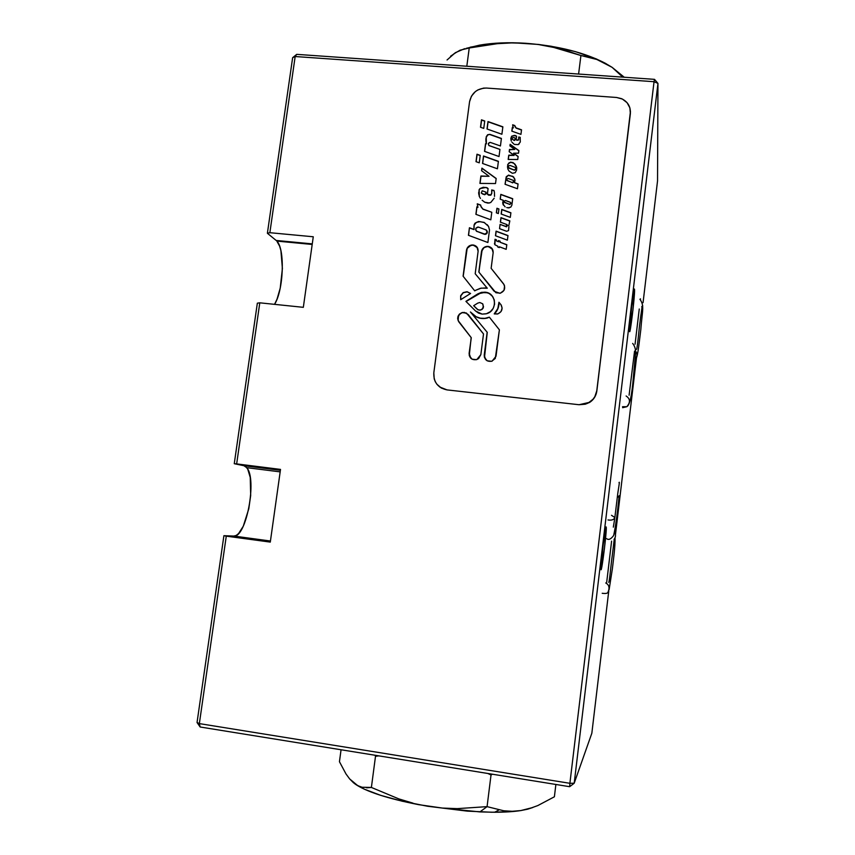 <?xml version="1.0" encoding="UTF-8"?>
<svg xmlns="http://www.w3.org/2000/svg" width="855" height="855" viewBox="0 0 855 855"><rect width="100%" height="100%" fill="white"/><g stroke="black" fill="none" stroke-linecap="round" stroke-linejoin="round"><path stroke-width="1.28" d="M470.207 47.185L489.883 43.733L501.212 42.932L513.246 42.771L538.468 44.449L551.133 46.245L575.223 51.578L596.063 58.813L606.024 63.633C585.194 52.657 558.443 45.871 525.761 43.284L511.504 42.921L525.761 43.284C508.458 42.194 493.036 42.814 479.484 45.165L469.235 47.976L497.332 43.68L511.504 42.921L497.332 43.68L469.235 47.976L479.484 45.165L466.199 48.35M453.791 53.876L460.065 50.199L469.235 47.976L466.809 66.241L469.235 47.976M604.581 62.875L612.073 67.31L624.236 77.239L612.073 67.31L596.886 59.497L604.581 62.875M588.967 57.071L596.886 59.497L580.919 55.511L588.967 57.071M567.431 51.054L580.919 55.511L578.6 74.054L580.919 55.511L553.762 47.442L567.431 51.054M539.89 44.813L553.762 47.442L539.89 44.813M622.761 77.142L612.073 67.31M464.671 48.671L455.362 52.679L447.047 59.989M455.64 52.775L450.564 56.216M492.405 774.213L491.027 774.983L487.072 806.639L503.777 810.786L512.241 811.288L520.791 810.572L512.423 811.555L491.796 812.239L467.279 811.128L427.596 806.254L402.427 801.263L380.71 795.364L364.07 789.069L354.911 783.907C365.94 791.548 387.165 798.463 418.597 804.651L442.43 808.071L479.912 811.908L487.072 806.639L457.297 808.638L442.43 808.071L457.297 808.638L487.072 806.639L479.912 811.908L494.682 812.25C505.006 812.229 513.705 811.673 520.791 810.572L512.241 811.288L503.777 810.786L487.072 806.639L491.027 774.983L487.799 773.465M357.721 785.638L349.663 778.937L345.997 773.957L339.446 761.72L341.06 749.76L339.446 761.72L345.997 773.957L349.663 778.937L353.585 782.87L357.721 785.638L362.082 787.252L357.721 785.638M366.656 787.818L371.391 787.444L398.804 798.891L413.008 803.155L398.804 798.891L371.391 787.444L362.082 787.252M378.883 755.873L375.505 756.301L371.391 787.444L375.505 756.301L374.95 755.243M520.791 810.572L529.363 808.627L537.816 805.57L554.393 796.785L555.878 784.463L554.393 796.785L537.816 805.57L529.363 808.627L520.791 810.572L532.793 807.515L527.663 809.193L520.791 810.572M350.807 779.952L353.585 782.87M606.163 526.947L606.291 527.952C606.484 534.033 601.931 570.403 601.044 569.804L604.464 548.397L606.281 527.439L603.256 544.047L600.883 568.757C600.691 562.526 605.415 525.205 606.163 526.947L606.142 526.947M636.152 358.459L634.218 370.023M634.538 289.706L634.56 290.123C634.859 296.386 629.985 336.539 629.569 331.27L629.537 330.693C629.237 324.344 634.26 283.24 634.538 289.706L631.663 306.475L629.697 331.569L632.914 310.258L634.538 289.706M309.638 243.632L309.574 244.209M300.939 242.809L300.885 243.386M296.706 54.357L292.634 57.691L295.167 56.526L296.706 54.357L654.503 79.355L296.706 54.357L292.634 57.691L295.167 56.526L296.706 54.357M606.708 582.191L611.603 541.13M635.062 344.223L639.262 308.997L635.062 344.223M200.145 726.996L197.045 722.507L223.903 535.7L233.832 536.064C246.315 537.859 257.269 478.896 246.753 467.664L243.91 465.708L280.397 470.293L243.91 465.708L234.259 463.699L257.344 303.172L259.792 302.82L236.653 463.902L234.259 463.699L236.653 463.902L259.792 302.82L257.344 303.172L234.259 463.699L243.91 465.708L245.984 466.83L247.768 469.235L250.237 477.4L250.686 495.44L248.784 508.811L243.28 526.21L238.577 533.563L236.172 535.465L233.832 536.064L270.437 541.012L233.832 536.064L223.903 535.7L226.276 536.149L223.903 535.7L197.045 722.507L200.145 726.996L199.354 723.608L197.045 722.507L199.354 723.608L200.145 726.996L569.665 786.696L200.145 726.996M591.842 733.216L574.197 783.233L569.665 786.696L569.89 783.308L199.354 723.608L226.276 536.149L199.354 723.608L569.89 783.308L569.665 786.696L574.197 783.233L657.955 83.395L654.503 79.355L654.043 81.706L657.955 83.395L657.538 180.907L657.955 83.395L574.197 783.233L569.89 783.308L654.043 81.706L657.955 83.395L654.503 79.355L654.043 81.706L295.167 56.526L269.859 232.699L267.391 233.276L292.634 57.691L267.391 233.276L269.859 232.699L313.272 236.771L269.859 232.699L295.167 56.526L654.043 81.706L569.89 783.308L574.197 783.233L591.842 733.216L608.792 590.741L591.842 733.216M615.461 534.685L636.505 357.775L615.461 534.685M642.618 306.379L642.704 305.609L642.618 306.379M643.056 302.659L657.538 180.907L643.056 302.659M640.481 298.823L640.374 299.688M615.023 531.308L614.67 532.43M634.314 370.172L636.12 358.715M270.287 542.102L280.515 469.406L236.653 463.902L280.515 469.406L270.287 542.102L226.276 536.149L270.287 542.102M312.267 243.878L276.154 240.458L267.391 233.276L276.154 240.458L312.267 243.878M274.541 304.348C283.582 290.465 285.207 248.997 276.828 241.099L279.638 246.176L280.91 250.665L282.396 268.491L280.216 288.156L277.02 299.197L274.541 304.348M303.333 307.33L313.272 236.771L303.333 307.33L259.792 302.82L303.333 307.33M626.106 395.983C630.338 398.858 630.552 402.438 626.768 406.724L622.632 407.696L626.768 406.724C629.643 405.43 631.824 395.854 633.32 378.006L635.532 353.382C635.821 349.513 634.87 346.19 632.679 343.432M611.507 515.309L614.863 517.542C613.986 519.722 611.699 520.524 608.001 519.947C611.699 520.524 613.986 519.722 614.863 517.542L617.428 496.349C617.962 490.856 620.185 479.826 619.009 482.701M619.18 495.729L617.246 497.706L619.18 495.729M490.952 294.783L493.025 297.113C491.123 294.334 488.472 292.741 485.074 292.335L484.977 292.175C496.905 292.773 497.792 311.487 485.982 313.838L482.145 314.116L475.615 311.038L465.911 301.366L477.838 293.874L481.75 292.325L485.074 292.335L477.838 293.874L466.05 301.505L481.386 292.581L487.2 292.752M466.552 313.176L462.448 312.631C457.895 314.597 456.73 317.739 458.964 322.046L458.846 321.908C456.613 317.6 457.778 314.458 462.331 312.492L464.383 312.502L462.331 312.492M490.182 142.368L500.432 145.959L490.182 142.368C488.023 143.052 487.735 144.142 489.306 145.628L499.94 149.422L499.021 156.54L484.539 151.356L499.021 156.54L499.94 149.422L488.889 145.574L488.301 143.693L490.182 142.368M485.437 229.664C487.927 231.32 487.788 232.827 485.009 234.195L476.417 231.171L477.101 231.577L475.829 230.348L476.011 228.05L478.565 227.131L486.345 230.038L487.104 232.688L484.678 234.185L476.994 231.384L483.845 234.078L476.994 231.384C474.953 229.568 475.252 228.114 477.86 227.035L478.565 227.131M475.327 245.791L472.163 245.139C469.085 245.599 467.225 247.352 466.606 250.387L466.488 250.205C467.119 247.17 468.978 245.417 472.056 244.958L473.168 245.15L472.056 244.958M485.522 287.943L487.265 288.21L475.198 273.739L487.265 288.21L475.198 273.739L478.116 251.295L475.198 273.739L487.265 288.21L481.215 288.124L475.637 290.294L480.403 288.295L485.522 287.943M492.063 248.623L490.332 247.191L487.126 246.539C484.048 247.02 482.199 248.762 481.579 251.787L481.472 251.616C482.092 248.591 483.941 246.839 487.019 246.358L488.162 246.539L487.019 246.358M439.748 387.037L447.037 389.901C437.91 387.924 433.506 382.238 433.816 372.844L469.555 101.745C471.639 92.853 477.293 88.279 486.527 88.054L616.605 97.481L621.553 98.667C627.869 101.745 630.808 106.768 630.359 113.726L596.769 390.81C596.053 395.747 593.594 399.595 589.384 402.363L579.038 404.725L589.458 402.545C593.669 399.787 596.127 395.94 596.843 391.013L630.456 111.374M630.359 113.726L596.769 390.81L594.834 396.677L593.039 399.232L588.144 403.068L585.237 404.212L579.038 404.725L447.037 389.901L441.351 388.074L436.841 384.184L435.259 381.651L434.201 378.84L433.816 372.844L469.555 101.745L471.447 96.166L475.327 91.613L477.849 89.935L483.556 88.118L486.527 88.054L616.605 97.481L622.419 99.062L627.089 102.707L629.879 107.848L630.359 113.726M504.087 284.651L491.133 268.32L504.097 284.683M485.875 246.774L483.812 247.854L481.472 251.616L478.821 272.018L495.921 292.741L500.41 293.18L504.001 290.337L504.578 285.859L503.542 283.839L491.133 268.32L493.153 252.706L491.133 268.32L503.542 283.839C505.818 288.231 504.61 291.384 499.897 293.308L494.179 291.288L478.821 272.018L482.209 249.436L483.716 247.672L488.055 246.358C491.55 247.042 493.25 249.158 493.153 252.706L491.967 248.442L488.055 246.358L492.555 249.339M481.579 251.787L478.939 272.157L481.579 251.787M477.453 247.79L473.05 244.958C476.534 245.642 478.223 247.747 478.116 251.295L476.951 247.042L473.05 244.958L468.722 246.272L467.215 248.036L463.207 276.336L466.606 250.387M470.881 245.374L467.332 248.217M474.728 290.86L463.089 276.186L466.488 250.205L463.089 276.186L474.728 290.86L475.637 290.294M489.509 229.952L487.884 242.521L468.433 235.296L469.427 227.761L468.572 235.339L469.427 227.761L474.033 229.621L469.534 227.954L474.033 229.621L474.098 224.908L473.948 227.12L474.204 225.1L476.331 222.386L480.093 221.648L484.272 222.589L488.536 226.383L484.176 222.396L478.501 221.488L474.953 223.219L474.098 224.908L473.916 229.429L469.427 227.761L468.433 235.296L487.884 242.521L489.509 229.952L488.536 226.383M487.104 230.957L486.645 233.714L483.845 234.078L485.106 234.377C487.051 233.896 487.703 232.742 487.072 230.903M488.579 226.5L487.168 224.619L488.579 226.5M481.109 206.899L482.947 209.208L491.796 212.286L490.823 219.821L475.893 214.327L476.866 206.814L476.021 214.37L476.972 207.017L477.934 207.37L477.261 203.811L477.432 205.2L477.368 204.014L480.713 205.243M480.692 205.061L480.831 206.205L480.692 205.061L477.261 203.811L477.827 207.167L476.866 206.814L475.893 214.327L490.823 219.821L491.796 212.286L482.84 209.005L480.831 206.205M488.098 188.634L487.371 194.192L488.098 188.634L487.243 187.822L483.289 187.266L479.944 188.602L486.046 187.437L488.087 188.741M493.987 190.483L494.425 192.375L493.987 190.483L491.678 189.949L491.711 193.155L490.738 194.983L487.371 194.192L488.622 195.175L490.834 195.197L491.807 193.369L491.678 189.949L491.871 191.627L491.775 190.163L494.04 190.686M494.532 196.383L494.425 192.375M489.359 203.03L484.742 202.229L487.981 203.127L490.727 202.528L494.19 198.21M482.113 200.198L484.742 202.229M479.366 196.511L479.121 189.714L478.757 194.235L478.65 192.482L479.27 196.351L480.478 198.424M483.93 194.448L481.312 192.974L482.209 190.793L486.1 192.204L485.202 194.395L482.22 193.829L483.93 194.448M479.228 189.928L480.05 188.816L479.228 189.928M481.397 193.145L484.667 194.758L486.206 193.679L486.121 192.268M479.121 189.714L479.944 188.602L479.121 189.714M495.515 183.547L479.922 183.408L480.895 176.002L489.049 176.29L481.579 170.711L481.921 168.125L481.707 170.797L481.921 168.125L496.178 178.481L495.515 183.547L496.178 178.481L481.921 168.125L481.579 170.711L489.049 176.29L480.991 176.226L480.061 183.408M496.157 178.62L482.017 168.35L496.157 178.62M480.2 155.557L477.09 154.445L476.139 161.713M479.26 162.835L476.011 161.659L479.26 162.835L480.232 155.375L476.983 154.21L476.011 161.659M482.658 163.487L483.609 156.219L498.369 161.51L483.502 155.984L498.401 161.317L497.428 168.798L482.53 163.444L483.502 155.984L482.658 163.487M501.404 138.435L500.432 145.959L501.404 138.435L489.904 134.353L501.404 138.435M484.667 151.41L485.64 143.939L486.388 143.822L486.228 137.356L487.713 134.994L489.904 134.353L487.617 134.748L486.121 137.11L486.784 135.87L485.832 138.97L486.388 143.822L485.854 140.594L486.281 143.576L485.533 143.693L484.539 151.356M490.001 134.598L501.383 138.638L490.001 134.598M484.721 120.972L483.759 128.4L484.721 120.972L481.483 119.828L484.721 120.972M484.7 121.175L481.483 119.828L480.638 127.288L481.589 120.085L484.7 121.175M480.51 127.245L481.483 119.828L480.51 127.245L483.759 128.4M502.836 127.021L488.087 121.816L487.147 129.041L487.991 121.56L502.868 126.818L501.896 134.256L487.019 128.987L487.991 121.56L502.836 127.021M514.924 126.508L516.153 128.143L521.497 130.024L516.153 128.143L514.753 125.525L512.658 124.787L512.882 126.476L512.744 125.044L514.785 125.76M516.067 127.887L521.529 129.81L516.067 127.887M512.808 126.284L513.406 127.897L512.305 127.502L511.835 131.146L520.941 134.363L511.835 131.146L512.305 127.502L511.953 131.178L512.391 127.758L513.395 127.887M514.56 144.463L518.205 144.613L520.31 141.994L520.182 137.313L518.771 137.003L518.558 139.739L516.858 140.049L516.153 139.589L516.58 136.223L516.153 139.589L516.933 140.295L518.632 139.985L518.846 137.249L520.235 137.559M511.953 142.176L513.887 144.035M516.57 136.373L514.411 135.368L511.611 136.234L510.82 138.585L511.215 140.925M514.828 137.847C516.003 139.034 515.747 139.825 514.058 140.22L512.145 139.173L512.412 137.815L513.791 137.473L515.522 138.478L515.255 139.835L513.962 140.423L515.586 138.702M516.58 136.223L515.33 135.507L516.142 135.977L513.737 135.656L511.696 136.479L511.001 137.815L511.258 141M515.597 138.724L514.443 140.487L512.166 139.205M510.04 145.981L510.232 144.57L518.846 150.758L510.136 144.324L518.867 150.587L510.136 144.324L509.933 145.906L514.763 149.475L509.473 149.475L509.291 151.805L509.569 149.711L514.528 149.475M513.599 153.184L518.119 156.433L517.724 159.511L508.191 159.458L517.724 159.511L518.119 156.433L513.599 153.184L518.525 153.205L513.599 153.184M518.098 156.593L513.684 153.419L518.098 156.593M508.191 159.458L508.746 155.183L514.026 155.204L509.185 151.72L514.112 155.439L508.832 155.418L508.308 159.458M509.185 151.72L509.473 149.475L509.185 151.72M512.829 162.471L510.061 162.578L508.159 163.989L507.485 166.821L507.923 169.194L507.667 164.737L508.971 162.91L510.841 162.108L514.09 163.487L516.484 166.896L515.02 164.224L512.829 162.471M516.484 166.917L516.099 165.891L516.484 166.917M516.805 168.392L516.484 166.896M513.77 169.91L508.543 167.911L508.533 165.859L510.146 165.464L515.383 167.462L515.704 169.034L514.347 169.995L509.024 168.2L513.77 169.91M515.768 168.114L515.789 169.258L514.421 170.22L508.244 167.505M517.457 188.752L505.049 184.263L517.457 188.752L518.066 183.943L517.457 188.752M518.066 183.943L514.454 182.628L515.031 180.181L513.62 176.964L508.575 175.104L506.256 176.739L505.049 184.263M513.139 180.234C514.283 181.324 514.079 182.115 512.519 182.617L507.036 180.587L507.026 178.855L508.383 178.524L513.545 180.49L513.823 181.816L512.273 182.767L513.876 181.036M514.87 179.101L512.679 176.312L508.03 175.446L505.978 177.979L505.166 184.306M518.045 184.114L514.635 182.703M513.908 181.089L512.754 182.842L506.801 180.277M500.816 194.374L500.303 199.236L500.816 194.374L512.701 198.702L511.856 205.232L512.701 198.702L500.816 194.374L500.186 199.194L500.816 194.374M512.679 198.873L500.902 194.587L512.679 198.873M509.163 207.883L507.881 207.808L510.734 207.177L511.856 205.232M506.748 207.53L507.881 207.808M505.497 200.508L510.617 202.464L510.852 203.618L509.43 204.26L504.674 202.528L504.087 201.149L505.497 200.508L510.264 202.24M503.189 200.455L503.403 205.157L502.868 203.885L505.145 206.878M510.895 202.913L509.943 204.527L504.14 202.069M498.914 209.133L497.033 208.449L496.466 212.874L496.937 208.246L496.349 212.831L496.937 208.246L498.935 208.973L498.347 213.558L496.349 212.831L498.347 213.558L498.935 208.973M501.276 214.06L501.842 209.635L510.873 212.938L501.842 209.635L501.276 214.06M510.307 217.373L501.158 214.017L501.757 209.432L510.895 212.777L510.307 217.373L510.895 212.777L501.757 209.432L501.158 214.017L510.307 217.373M500.496 222.193L501.051 217.843L509.826 221.06L500.966 217.64L509.847 220.9L500.966 217.64L500.378 222.161L506.865 224.544L500.378 222.161M508.778 225.699L509.847 220.9M507.549 225.293L506.545 226.832L500.09 224.384L499.544 228.67L506.609 231.278L499.544 228.67L500.09 224.384L506.459 226.639L507.549 225.517L506.865 224.544L506.032 226.564L506.545 226.832L507.496 225.186M507.977 235.542L507.378 240.148L495.473 235.745L507.378 240.148L507.977 235.542L496.071 231.149L507.977 235.542M495.473 235.745L496.071 231.149L507.956 235.691L496.167 231.342L495.59 235.788M500.111 241.302L498.551 240.576L500.111 241.302M506.203 249.329L499.395 246.796L506.203 249.329L506.801 244.712L499.993 242.189L500.122 241.153M496.413 239.785L496.317 240.522L496.413 239.785L495.024 239.261L494.65 244.252L494.489 243.419L494.906 244.776L497.824 246.208L497.728 246.988L499.299 247.576L499.395 246.796M496.413 240.864L498.508 241.794L498.551 240.576L498.422 241.612L496.413 240.864M500.1 242.232L506.78 244.861M497.834 247.031L497.802 246.347M494.917 244.787L495.12 239.453L496.392 239.924M501.297 305.16L499.053 302.403L497.92 308.687L494.414 313.956C497.557 310.696 499.106 306.849 499.053 302.403L498.957 302.253C499.01 306.753 497.439 310.632 494.222 313.892L497.963 313.871L501.009 311.615L502.131 308.046L500.891 304.572C503.146 308.815 502.024 311.957 497.535 313.999L494.222 313.892L497.824 308.537L498.957 302.253L501.308 305.171M461.016 313.165L458.526 315.559L458.12 320.572L471.276 337.714L469.224 353.468L470.742 358.192L469.384 355.766M468.241 314.587L464.265 312.364L468.166 314.501L483.513 333.952L480.852 354.601L476.844 359.549C471.96 360.329 469.384 358.256 469.117 353.35L471.276 337.714L469.224 353.468M458.846 321.908L471.276 337.714L458.846 321.908L471.158 337.586L469.267 355.648L472.035 359.164L476.524 359.656L478.597 358.587L480.852 354.601L483.513 333.952L466.445 313.037L462.544 312.449L459.477 314.041L457.639 318.755L458.846 321.908M470.56 312.15L476.256 316.874L480.51 318.338L485.042 318.488L489.455 317.301L499.395 329.848L489.359 317.162L499.395 329.838L496.018 356.236L492.095 361.152C487.147 362.007 484.529 359.944 484.24 354.964L485.533 359.431M484.496 357.39L487.265 332.371L484.336 355.082L487.168 332.242L470.41 311.968L487.168 332.242L484.24 354.964L484.4 357.272L487.168 360.799L491.678 361.291L495.28 358.437L499.395 329.838L489.359 317.162L487.072 317.942C481.483 319.204 476.641 317.921 472.548 314.095L472.655 314.234C476.748 318.06 481.589 319.343 487.179 318.081L489.359 317.162L484.935 318.349L480.403 318.199L476.15 316.735L470.41 311.968M460.685 299.699L460.663 295.745L463.175 292.602L467.065 291.715L470.571 293.479L460.685 299.699L470.571 293.479L467.183 291.865L463.292 292.763L460.781 295.894L460.738 299.667M477.763 303.119L479.794 302.52L482.594 303.749L483.492 306.678L481.878 309.36L479.879 310.076L477.838 309.628L473.681 305.695L477.763 303.119M476.994 309.008L473.681 305.695L476.994 309.008M482.915 304.156L483.31 307.853L481.974 309.499L479.986 310.215L477.945 309.777L473.788 305.834M465.911 301.366L475.615 311.038L478.597 313.133L482.145 314.116L486.463 313.71L490.343 311.69L493.196 308.366L494.575 304.241L494.276 299.955L492.341 296.161L489.081 293.425L484.977 292.175L481.28 292.431L477.838 293.874L465.911 301.366M506.609 231.278L508.543 230.626L508.917 226.639M500.186 199.194L503.285 200.316L502.697 202.774L503.392 205.147M507.87 169.087L509.056 171.096L512.369 173.276L515.255 172.667L516.741 169.718M518.525 153.205L518.867 150.587M520.941 134.363L521.529 129.81M487.019 128.987L501.896 134.256L502.868 126.818L487.991 121.56L487.019 128.987M482.53 163.444L497.428 168.798L498.401 161.317L483.502 155.984L482.53 163.444M519.156 143.939L518.205 144.613M635.522 351.074C637.531 353.714 637.435 356.407 635.222 359.121M605.735 582.96C609.123 584.788 609.872 587.845 608.001 592.152L608.375 591.585M614.029 539.473C615.824 537.068 615.974 534.61 614.446 532.088C615.814 534.225 615.846 536.47 614.542 538.8M498.882 809.974L494.682 812.25M246.753 467.664L280.173 471.875M276.828 241.099L312.193 244.455M626.768 406.724L622.536 406.702M629.098 395.234L634.56 351.106M613.324 527.129L614.745 518.6M606.633 538.639C608.557 540.274 610.898 539.227 613.644 535.497C615.536 526.969 617.342 514.015 619.095 496.616M635.19 359.538C637.435 359.303 638.717 346.542 640.801 329.752C642.287 310.194 644.649 305.769 639.925 299.261M636.537 349.364C637.552 347.44 639.219 326.749 640.021 322.057C640.662 315.399 642.768 304.433 641.731 306.699M609.123 589.587L612.362 568.874C613.227 561.372 615.333 546.142 615.023 537.902M608.001 592.152C607.67 593.381 605.735 593.755 602.198 593.285M608.707 582.373C609.562 581.496 610.769 566.042 612.479 553.922L614.264 539.152"/></g></svg>
